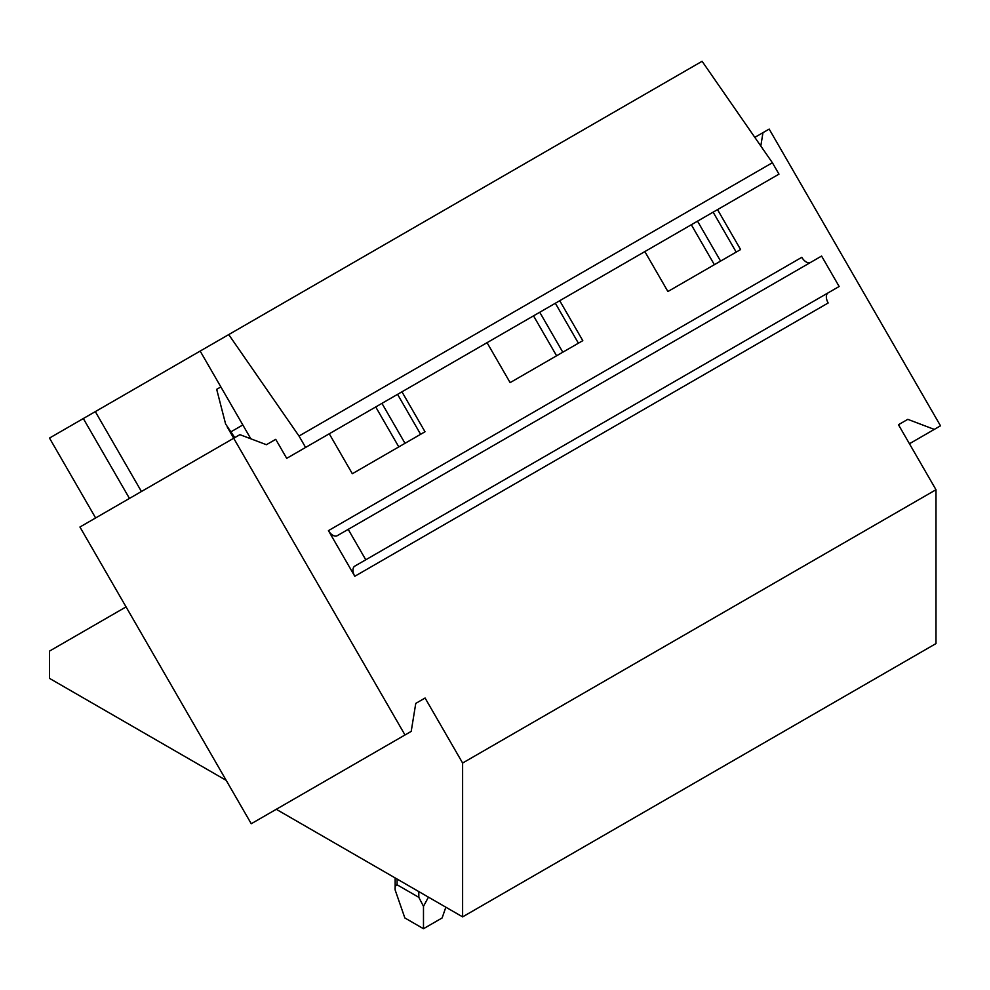 <?xml version="1.0" encoding="UTF-8"?>
<svg xmlns="http://www.w3.org/2000/svg" width="990" height="990" viewBox="0 0 990 990"><rect width="100%" height="100%" fill="white"/><g stroke="black" fill="none" stroke-linecap="round" stroke-linejoin="round"><path stroke-width="1.49" d="M276.272 809.3L462.615 916.876L935.996 643.574L935.996 489.728L898.462 424.722L907.78 419.339L934.288 429.4L940.5 425.811L769.18 129.084L762.968 132.66L760.803 146.013M909.439 443.743L934.288 429.4M754.813 137.375L762.968 132.66M898.462 424.722L907.78 419.339M415.763 703.407L425.081 698.024L415.763 703.407L411.209 731.387L251.25 823.742L79.942 527.014L239.902 434.66L266.409 444.708L275.727 439.337L286.704 458.345L305.601 447.443L299.005 436.033L228.727 334.583L200.166 351.066L250.829 438.805M404.997 734.976L233.69 438.248M328.433 530.628L354.791 576.279A8.786 5.074 60 0 1 354.791 566.132L365.78 559.796L348.208 529.365L337.231 535.701A8.786 5.074 60 0 1 328.445 530.628L801.813 257.326A8.786 5.074 60 0 0 810.575 262.412M760.085 185.043L717.527 209.62L740.594 249.554L667.904 291.518L644.849 251.584L559.734 300.713L582.801 340.659L510.122 382.623L487.055 342.676L401.952 391.817L425.007 431.764L352.329 473.727L329.262 433.781L286.704 458.345M420.614 434.301L397.559 394.354M405.009 443.31L381.942 403.363M398.797 446.898L375.73 406.952M556.59 355.794L533.523 315.847M714.372 264.701L691.317 224.755M305.601 447.443L778.969 174.141L772.386 162.731L702.096 61.281L228.727 334.583M736.201 252.091L713.134 212.157M578.408 343.196L555.341 303.249M562.803 352.205L539.736 312.258M720.596 261.113L697.529 221.166M772.386 162.731L299.005 436.033M365.78 559.796L839.149 286.494L821.589 256.063L348.208 529.365M354.791 576.279L828.172 302.977A8.786 5.074 60 0 1 828.172 292.83L354.791 566.132L828.172 292.83M141.434 491.51L95.312 411.617L83.321 418.535L49.5 438.063L95.622 517.956M129.455 498.428L83.321 418.535M200.178 351.066L95.312 411.617M126.064 606.895L49.5 651.098L49.5 678.373L226.24 780.405M462.615 916.876L462.615 763.03L425.081 698.024M935.996 489.728L462.615 763.03M395.146 889.973L404.848 917.953L423.485 928.719L423.485 906.333L418.82 897.336L397.077 884.775C395.418 885.382 394.775 887.114 395.146 889.973L395.146 877.932M445.846 907.199L442.122 917.953L423.485 928.719M428.447 897.15L423.485 906.333M234.766 437.617L225.609 424.005L216.686 389.33L220.869 386.917M231.289 431.615L242.822 424.957M397.077 884.775L397.077 879.046M418.82 891.594L418.82 897.336M233.714 438.224L227.23 426.975"/></g></svg>
